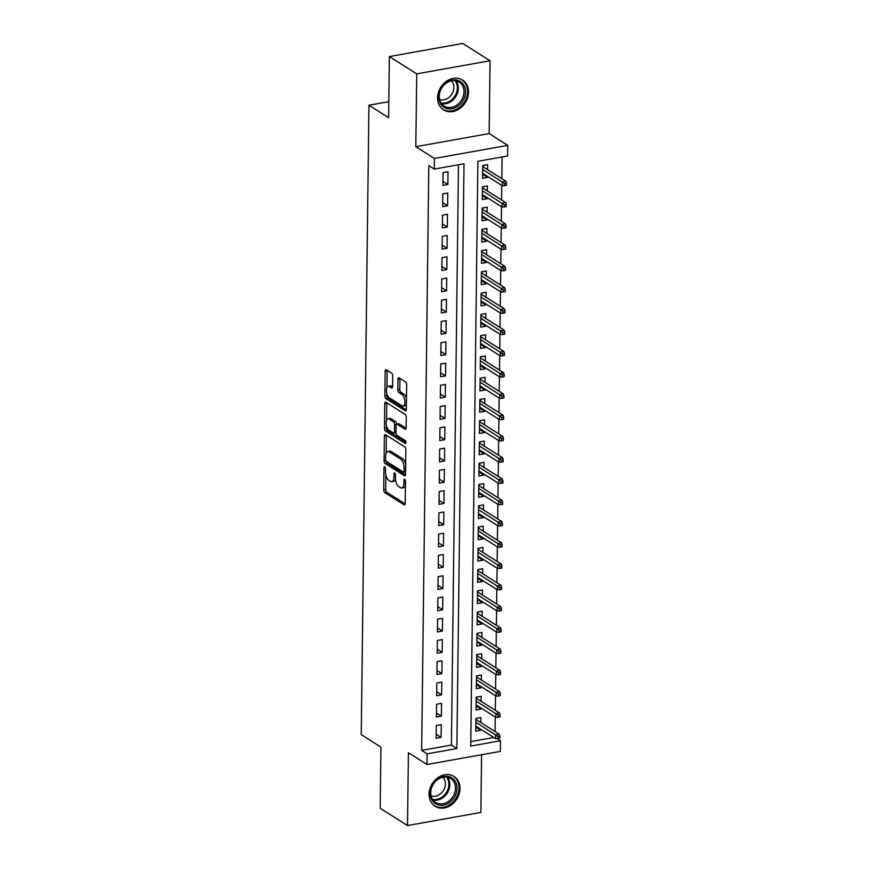 <?xml version="1.0" encoding="UTF-8"?>
<svg xmlns="http://www.w3.org/2000/svg" width="869" height="869" viewBox="0 0 869 869"><rect width="100%" height="100%" fill="white"/><g stroke="black" fill="none" stroke-linecap="round" stroke-linejoin="round"><path stroke-width="1.3" d="M384.761 466.675A1.553 0.706 -100.1 0 0 384.478 466.599A1.553 0.706 -100.1 0 0 384 467.663L383.729 489.834A2.227 1.021 -100.1 0 0 384.771 492.604L404.096 504.835A2.227 1.021 -100.1 0 0 404.509 504.932A2.227 1.021 -100.1 0 0 405.193 503.423L405.465 481.252A1.553 0.706 -100.1 0 0 404.726 479.319A1.553 0.706 -100.1 0 0 404.443 479.243A1.553 0.706 -100.1 0 0 403.966 480.296L403.922 483.164A7.115 3.248 -100.1 0 1 401.739 487.998A7.115 3.248 -100.1 0 1 400.413 487.672L398.795 486.651A7.115 3.248 -100.1 0 1 395.449 477.798L395.482 474.93A1.553 0.706 -100.1 0 0 394.743 472.997A1.553 0.706 -100.1 0 0 394.461 472.921A1.553 0.706 -100.1 0 0 393.983 473.974L393.939 476.853A7.115 3.248 -100.1 0 1 391.756 481.676A7.115 3.248 -100.1 0 1 390.431 481.35L388.812 480.34A7.115 3.248 -100.1 0 1 385.467 471.476L385.499 468.608A1.553 0.706 -100.1 0 0 384.761 466.675M437.574 97.708A17.662 14.491 122.3 0 0 443.592 109.874A17.662 14.491 122.3 0 0 459.766 108.549A17.662 14.491 122.3 0 0 468.5 92.19A17.662 14.491 122.3 0 0 462.493 80.024A17.662 14.491 122.3 0 0 446.308 81.349A17.662 14.491 122.3 0 0 437.574 97.708M429.069 794.114A17.662 14.491 122.3 0 0 435.087 806.28A17.662 14.491 122.3 0 0 451.261 804.966A17.662 14.491 122.3 0 0 459.994 788.596A17.662 14.491 122.3 0 0 453.976 776.441A17.662 14.491 122.3 0 0 437.802 777.755A17.662 14.491 122.3 0 0 429.069 794.114M392.745 375.973A2.227 1.021 -100.1 0 0 391.691 373.203L386.271 369.77A2.227 1.021 -100.1 0 0 385.858 369.673A2.227 1.021 -100.1 0 0 385.173 371.182L384.869 395.808A2.227 1.021 -100.1 0 0 385.923 398.578L405.247 410.809A2.227 1.021 -100.1 0 0 405.66 410.907A2.227 1.021 -100.1 0 0 406.344 409.397L406.638 384.771A2.227 1.021 -100.1 0 0 405.595 382.002L399.045 377.852A2.227 1.021 -100.1 0 0 398.632 377.754A2.227 1.021 -100.1 0 0 397.948 379.264L397.817 389.801A2.227 1.021 -100.1 0 0 398.871 392.571L402.119 394.624A5.942 2.716 -100.1 0 1 404.878 400.891A5.942 2.716 -100.1 0 1 403.086 406.062A5.942 2.716 -100.1 0 1 401.978 405.79L389.258 397.741A5.942 2.716 -100.1 0 1 386.499 391.474A5.942 2.716 -100.1 0 1 388.28 386.303A5.942 2.716 -100.1 0 1 389.399 386.575L391.517 387.922A2.227 1.021 -100.1 0 0 391.93 388.019A2.227 1.021 -100.1 0 0 392.614 386.509L392.745 375.973M434.272 169.086L434.402 158.451L507.757 145.362L507.626 155.985L477.885 161.297L470.737 746.069L500.479 740.757L500.348 751.392L427.005 764.492L427.124 753.857L456.866 748.546L464.013 163.774L434.272 169.086L428.808 165.621L421.661 750.392L427.124 753.857M427.005 764.492L408.408 752.717L407.518 825.55L380.188 808.246L380.926 747.112L361.243 734.642L368.934 105.225L388.617 117.684L389.366 56.55L416.707 73.854L415.816 146.687L434.402 158.451M385.478 434.685A2.227 1.021 -100.1 0 0 385.065 434.587A2.227 1.021 -100.1 0 0 384.38 436.086L384.076 460.722A2.227 1.021 -100.1 0 0 385.13 463.481L404.454 475.723A2.227 1.021 -100.1 0 0 404.867 475.821A2.227 1.021 -100.1 0 0 405.551 474.311L405.845 449.686A2.227 1.021 -100.1 0 0 404.802 446.916L385.478 434.685M384.478 428.265L384.782 403.629A2.227 1.021 -100.1 0 1 385.467 402.13A2.227 1.021 -100.1 0 1 385.879 402.228L405.193 414.459A2.227 1.021 -100.1 0 1 406.247 417.229L406.116 427.765A2.227 1.021 -100.1 0 1 405.432 429.275A2.227 1.021 -100.1 0 1 405.019 429.177L397.187 424.213A2.227 1.021 -100.1 0 0 396.764 424.115A2.227 1.021 -100.1 0 0 396.079 425.614L396.003 432.61A2.227 1.021 -100.1 0 0 397.046 435.38L405.204 440.54A1.553 0.706 -100.1 0 1 405.921 442.18A1.553 0.706 -100.1 0 1 405.454 443.538A1.553 0.706 -100.1 0 1 405.171 443.462L385.521 431.035A2.227 1.021 -100.1 0 1 384.478 428.265L386.455 427.906L386.488 425.951M389.366 56.55L462.721 43.45L490.051 60.754L416.707 73.854M407.518 825.55L480.872 812.45L481.578 754.748M487.52 176.385L487.509 177.417L482.599 174.311M487.607 169.683L487.661 164.665L482.708 165.544L482.556 178.308L487.509 177.417M487.259 197.654L487.248 198.686L482.338 195.579M487.346 190.952L487.411 185.923L482.447 186.813L482.295 199.566L487.248 198.686M486.998 218.923L486.988 219.955L482.089 216.848M487.085 212.221L487.151 207.191L482.186 208.082L482.034 220.835L486.988 219.955M486.749 240.181L486.727 241.213L481.828 238.106M486.825 233.479L486.89 228.46L481.926 229.34L481.774 242.103L486.727 241.213M486.488 261.45L486.466 262.481L481.567 259.375M486.564 254.747L486.629 249.718L481.676 250.609L481.513 263.361L486.466 262.481M486.227 282.707L486.216 283.739L481.307 280.633M486.303 276.005L486.368 270.987L481.415 271.867L481.252 284.63L486.216 283.739M485.967 303.976L485.956 305.008L481.046 301.901M486.043 297.274L486.108 292.245L481.154 293.135L480.991 305.888L485.956 305.008M485.706 325.234L485.695 326.277L480.785 323.17M485.782 318.543L485.847 313.513L480.894 314.393L480.731 327.157L485.695 326.277M485.445 346.503L485.434 347.535L480.524 344.428M485.521 339.801L485.586 334.782L480.633 335.662L480.481 348.426L485.434 347.535M485.184 367.772L485.174 368.804L480.264 365.697M485.271 361.069L485.326 356.04L480.372 356.931L480.22 369.683L485.174 368.804M484.924 389.03L484.913 390.062L480.003 386.955M485.011 382.327L485.065 377.309L480.112 378.189L479.96 390.952L484.913 390.062M484.663 410.298L484.652 411.33L479.742 408.224M484.75 403.596L484.804 398.567L479.851 399.458L479.699 412.21L484.652 411.33M484.402 431.556L484.391 432.599L479.482 429.482M484.489 424.854L484.544 419.836L479.59 420.715L479.438 433.479L484.391 432.599M484.142 452.825L484.131 453.857L479.221 450.75M484.229 446.123L484.294 441.104L479.33 441.984L479.177 454.748L484.131 453.857M483.881 474.094L483.87 475.126L478.971 472.019M483.968 467.392L484.033 462.362L479.069 463.253L478.917 476.006L483.87 475.126M483.631 495.352L483.609 496.384L478.71 493.277M483.707 488.65L483.772 483.631L478.808 484.511L478.656 497.274L483.609 496.384M483.37 516.62L483.349 517.652L478.45 514.546M483.446 509.918L483.512 504.889L478.558 505.78L478.395 518.532L483.349 517.652M483.11 537.878L483.099 538.91L478.189 535.804M483.186 531.176L483.251 526.158L478.298 527.038L478.135 539.801L483.099 538.91M482.849 559.147L482.838 560.179L477.928 557.072M482.925 552.445L482.99 547.427L478.037 548.306L477.874 561.07L482.838 560.179M482.588 580.416L482.577 581.448L477.668 578.341M482.664 573.714L482.729 568.684L477.776 569.575L477.613 582.328L482.577 581.448M482.328 601.674L482.317 602.706L477.407 599.599M482.404 594.972L482.469 589.953L477.515 590.833L477.363 603.597L482.317 602.706M482.067 622.943L482.056 623.975L477.146 620.868M482.154 616.24L482.208 611.211L477.255 612.102L477.103 624.854L482.056 623.975M481.806 644.201L481.795 645.232L476.885 642.126M481.893 637.498L481.947 632.48L476.994 633.36L476.842 646.123L481.795 645.232M481.545 665.469L481.535 666.501L476.625 663.395M481.632 658.767L481.687 653.738L476.733 654.629L476.581 667.381L481.535 666.501M481.285 686.738L481.274 687.77L476.364 684.663M481.372 680.036L481.426 675.007L476.473 675.897L476.321 688.65L481.274 687.77M481.024 707.996L481.013 709.028L476.103 705.921M481.111 701.294L481.176 696.275L476.212 697.155L476.06 709.919L481.013 709.028M436.303 725.506L436.151 738.259L441.104 737.379L441.267 724.616L436.303 725.506M436.564 704.238L436.412 716.99L441.365 716.11L441.528 703.347L436.564 704.238M436.825 682.969L436.672 695.732L441.626 694.842L441.778 682.089L436.825 682.969M437.085 661.711L436.933 674.463L441.887 673.584L442.039 660.82L437.085 661.711M437.346 640.442L437.194 653.206L442.147 652.315L442.299 639.562L437.346 640.442M437.607 619.184L437.455 631.937L442.408 631.057L442.56 618.293L437.607 619.184M437.867 597.915L437.715 610.679L442.669 609.788L442.821 597.025L437.867 597.915M438.128 576.647L437.965 589.41L442.929 588.519L443.081 575.767L438.128 576.647M438.389 555.389L438.226 568.141L443.19 567.261L443.342 554.498L438.389 555.389M438.649 534.12L438.487 546.883L443.451 545.993L443.603 533.24L438.649 534.12M438.91 512.862L438.747 525.615L443.701 524.735L443.863 511.971L438.91 512.862M439.16 491.593L439.008 504.357L443.961 503.466L444.124 490.713L439.16 491.593M439.421 470.325L439.269 483.088L444.222 482.197L444.385 469.445L439.421 470.325M439.681 449.067L439.529 461.819L444.483 460.939L444.646 448.176L439.681 449.067M439.942 427.798L439.79 440.561L444.743 439.671L444.895 426.918L439.942 427.798M440.203 406.54L440.051 419.292L445.004 418.413L445.156 405.649L440.203 406.54M440.464 385.271L440.311 398.035L445.265 397.144L445.417 384.391L440.464 385.271M440.724 364.002L440.572 376.766L445.525 375.886L445.678 363.123L440.724 364.002M440.985 342.744L440.833 355.497L445.786 354.617L445.938 341.854L440.985 342.744M441.246 321.476L441.083 334.239L446.047 333.348L446.199 320.596L441.246 321.476M441.506 300.218L441.343 312.97L446.308 312.09L446.46 299.327L441.506 300.218M441.767 278.949L441.604 291.712L446.568 290.822L446.72 278.069L441.767 278.949M442.028 257.68L441.865 270.444L446.818 269.564L446.981 256.8L442.028 257.68M442.278 236.422L442.125 249.175L447.079 248.295L447.242 235.532L442.278 236.422M442.538 215.154L442.386 227.917L447.339 227.026L447.502 214.274L442.538 215.154M442.799 193.896L442.647 206.648L447.6 205.768L447.763 193.005L442.799 193.896M421.661 750.392L451.402 745.081L458.484 164.762M447.861 184.5L448.013 171.747L443.06 172.627L442.908 185.39L447.861 184.5L442.951 181.393M495.08 731.568L495.254 717.012M495.341 710.31L495.515 695.743M495.602 689.041L495.775 674.474M495.862 667.772L496.036 653.216M496.123 646.514L496.297 631.948M496.384 625.245L496.557 610.69M496.644 603.988L496.818 589.421M496.894 582.719L497.079 568.152M497.155 561.45L497.34 546.894M497.416 540.192L497.6 525.626M497.676 518.923L497.861 504.368M497.937 497.665L498.122 483.099M498.198 476.397L498.371 461.83M498.458 455.139L498.632 440.572M498.719 433.87L498.893 419.303M498.98 412.601L499.154 398.045M499.24 391.343L499.414 376.777M499.501 370.075L499.675 355.519M499.762 348.817L499.936 334.25M500.012 327.548L500.196 312.981M500.272 306.279L500.457 291.723M500.533 285.021L500.718 270.455M500.794 263.752L500.978 249.197M501.055 242.494L501.239 227.928M501.315 221.226L501.489 206.659M501.576 199.957L501.75 185.401M501.837 178.699L502.097 156.974M470.792 741.626L493.798 737.509M480.85 722.563L480.915 717.533L475.951 718.424L475.799 731.177L480.753 730.297L480.763 729.265M388.812 101.673L368.934 105.225M415.816 146.687L489.16 133.587L490.051 60.754M489.16 133.587L507.757 145.362M497.035 738.574L500.479 740.757M451.402 745.081L456.866 748.546M480.753 730.297L475.854 727.19M441.104 737.379L436.205 734.272M441.365 716.11L436.455 713.004M441.626 694.842L436.716 691.735M441.887 673.584L436.977 670.477M442.147 652.315L437.237 649.208M442.408 631.057L437.498 627.95M442.669 609.788L437.759 606.681M442.929 588.519L438.019 585.413M443.19 567.261L438.28 564.155M443.451 545.993L438.541 542.886M443.701 524.735L438.802 521.628M443.961 503.466L439.062 500.359M444.222 482.197L439.323 479.091M444.483 460.939L439.573 457.833M444.743 439.671L439.833 436.564M445.004 418.413L440.094 415.306M445.265 397.144L440.355 394.037M445.525 375.886L440.616 372.779M445.786 354.617L440.876 351.51M446.047 333.348L441.137 330.242M446.308 312.09L441.398 308.984M446.568 290.822L441.658 287.715M446.818 269.564L441.919 266.457M447.079 248.295L442.18 245.188M447.339 227.026L442.44 223.92M447.6 205.768L442.69 202.662M391.756 481.676L393.744 481.317A7.115 3.248 -100.1 0 0 395.514 479.308M401.739 487.998L403.727 487.639A7.115 3.248 -100.1 0 0 405.41 485.869M385.879 475.115L385.706 489.486A2.227 1.021 -100.1 0 0 386.759 492.245L405.16 503.901M386.118 461.091A2.227 1.021 -100.1 0 0 387.107 463.134L405.508 474.778M386.401 435.26A2.227 1.021 -100.1 0 0 386.368 435.738L386.151 453.303M385.608 459.375A1.553 0.706 -100.1 0 0 386.347 461.309L403.303 472.052A1.553 0.706 -100.1 0 0 403.596 472.117A1.553 0.706 -100.1 0 0 404.074 471.063L404.107 468.033A7.115 3.248 -100.1 0 0 400.761 459.18L389.16 451.847A7.115 3.248 -100.1 0 0 387.835 451.522A7.115 3.248 -100.1 0 0 385.651 456.344L385.608 459.375M405.671 464.057A7.115 3.248 -100.1 0 0 402.738 458.832L400.761 459.18M387.835 451.522L389.812 451.163A7.115 3.248 -100.1 0 1 391.148 451.489L402.738 458.832M386.553 420.227L386.759 403.281L384.782 403.629M406.084 428.232L399.164 423.855A2.227 1.021 -100.1 0 0 398.752 423.757L396.764 424.115M405.932 442.343L387.509 430.676L385.521 431.035M389.051 419.064A5.942 2.716 -100.1 0 0 387.943 418.793A5.942 2.716 -100.1 0 0 386.151 423.963A5.942 2.716 -100.1 0 0 388.91 430.231L393.396 433.066A2.227 1.021 -100.1 0 0 393.809 433.164A2.227 1.021 -100.1 0 0 394.493 431.665L394.58 424.669A2.227 1.021 -100.1 0 0 393.538 421.899L389.051 419.064L391.039 418.706A5.942 2.716 -100.1 0 0 389.92 418.445L387.943 418.793M393.809 433.164L395.797 432.816A2.227 1.021 -100.1 0 0 396.003 432.729M396.568 424.202A2.227 1.021 -100.1 0 0 395.514 421.552L393.538 421.899M391.039 418.706L395.514 421.552M386.455 427.906A2.227 1.021 -100.1 0 0 387.509 430.676M388.28 386.303L390.268 385.955A5.942 2.716 -100.1 0 1 391.376 386.216L392.582 386.977M403.086 406.062L405.073 405.704A5.942 2.716 -100.1 0 0 406.399 404.411M406.475 398.35A5.942 2.716 -100.1 0 0 404.096 394.276L402.119 394.624M399.968 378.439A2.227 1.021 -100.1 0 0 399.936 378.906L399.805 389.453A2.227 1.021 -100.1 0 0 400.848 392.212L404.096 394.276M386.879 393.668L386.857 395.449A2.227 1.021 -100.1 0 0 387.9 398.219L406.301 409.864M387.194 370.357A2.227 1.021 -100.1 0 0 387.161 370.824L386.955 387.596M476.386 718.348L476.364 719.717M475.951 718.5L475.94 719.554M497.796 738.541L499.784 738.194L499.805 736.065L497.828 736.412L497.796 738.541L495.58 738.639L495.623 734.805L499.186 734.175L476.06 719.532M497.828 736.412L475.908 722.324M495.58 738.639L475.864 726.158M499.186 734.175L499.805 736.065M457.04 788.411A15.284 12.535 -57.7 0 1 443.483 805.161A15.284 12.535 -57.7 0 1 430.274 793.191A15.284 12.535 -57.7 0 1 443.831 776.451A15.284 12.535 -57.7 0 1 457.04 788.411M430.72 792.669A14.154 11.612 122.3 0 0 435.543 802.413A14.154 11.612 122.3 0 0 448.502 801.359A14.154 11.612 122.3 0 0 455.497 788.248A14.154 11.612 122.3 0 0 450.685 778.505A14.154 11.612 122.3 0 0 437.715 779.558A14.154 11.612 122.3 0 0 430.72 792.669M442.81 777.255A11.145 9.146 -57.7 0 1 445.395 783.99A11.145 9.146 -57.7 0 1 431.057 795.83M433.631 805.194A17.543 14.393 122.3 0 0 434.272 805.628A17.543 14.393 122.3 0 0 450.348 804.325A17.543 14.393 122.3 0 0 459.017 788.064A17.543 14.393 122.3 0 0 453.042 775.974A17.543 14.393 122.3 0 0 452.369 775.582M458.702 105.627A15.284 12.535 -57.7 0 1 440.485 103.639A15.284 12.535 -57.7 0 1 445.623 83.163A15.284 12.535 -57.7 0 1 463.84 85.151A15.284 12.535 -57.7 0 1 458.702 105.627M445.569 83.652A14.154 11.612 122.3 0 0 444.048 106.007A14.154 11.612 122.3 0 0 457.67 104.454A14.154 11.612 122.3 0 0 459.19 82.099A14.154 11.612 122.3 0 0 445.569 83.652M451.315 80.85A11.145 9.146 -57.7 0 1 448.915 97.513A11.145 9.146 -57.7 0 1 439.562 99.424M442.136 108.788A17.543 14.393 122.3 0 0 442.777 109.222A17.543 14.393 122.3 0 0 459.668 107.3A17.543 14.393 122.3 0 0 461.548 79.568A17.543 14.393 122.3 0 0 460.885 79.177M476.647 697.079L476.625 698.459M476.212 697.231L476.201 698.285M498.056 717.283L500.044 716.925L500.066 714.796L498.089 715.154L498.056 717.283L495.83 717.37L495.884 713.547L499.447 712.906L476.321 698.263M498.089 715.154L476.169 701.066M495.83 717.37L476.125 704.889M499.447 712.906L500.066 714.796M476.907 675.81L476.885 677.19M476.473 675.963L476.462 677.027M498.317 696.015L500.305 695.656L500.327 693.538L498.35 693.886L498.317 696.015L496.09 696.112L496.145 692.278L499.708 691.648L476.581 677.005M498.35 693.886L476.429 679.797M496.09 696.112L476.386 683.631M499.708 691.648L500.327 693.538M477.168 654.553L477.146 655.932M476.733 654.705L476.723 655.758M498.578 674.746L500.566 674.398L500.587 672.269L498.6 672.628L498.578 674.746L496.351 674.844L496.405 671.02L499.968 670.379L476.842 655.737M498.6 672.628L476.69 658.539M496.351 674.844L476.636 662.363M499.968 670.379L500.587 672.269M477.418 633.284L477.407 634.663M476.994 633.436L476.983 634.489M498.839 653.488L500.826 653.13L500.848 651.011L498.86 651.359L498.839 653.488L496.612 653.575L496.655 649.751L500.229 649.11L477.103 634.468M498.86 651.359L476.951 637.27M496.612 653.575L476.896 641.094M500.229 649.11L500.848 651.011M477.678 612.026L477.668 613.405M477.255 612.178L477.244 613.232M499.099 632.219L501.076 631.872L501.109 629.743L499.121 630.101L499.099 632.219L496.872 632.317L496.916 628.483L500.49 627.852L477.363 613.21M499.121 630.101L477.211 616.002M496.872 632.317L477.157 619.836M500.49 627.852L501.109 629.743M477.939 590.757L477.928 592.137M477.515 590.909L477.505 591.963M499.36 610.961L501.337 610.603L501.37 608.474L499.382 608.832L499.36 610.961L497.133 611.048L497.177 607.225L500.75 606.584L477.624 591.941M499.382 608.832L477.461 594.744M497.133 611.048L477.418 598.567M500.75 606.584L501.37 608.474M478.2 569.499L478.189 570.868M477.776 569.64L477.765 570.705M499.621 589.693L501.598 589.334L501.63 587.216L499.642 587.563L499.621 589.693L497.394 589.79L497.437 585.956L501.011 585.326L477.885 570.683M499.642 587.563L477.722 573.475M497.394 589.79L477.678 577.309M501.011 585.326L501.63 587.216M478.461 548.23L478.45 549.61M478.037 548.382L478.015 549.436M499.881 568.424L501.858 568.076L501.891 565.947L499.903 566.306L499.881 568.424L497.655 568.522L497.698 564.698L501.272 564.057L478.146 549.414M499.903 566.306L477.983 552.217M497.655 568.522L477.939 556.041M501.272 564.057L501.891 565.947M478.721 526.962L478.7 528.341M478.298 527.114L478.276 528.167M500.142 547.166L502.119 546.807L502.141 544.689L500.164 545.037L500.142 547.166L497.915 547.253L497.959 543.429L501.532 542.788L478.395 528.146M500.164 545.037L478.243 530.948M497.915 547.253L478.2 534.772M501.532 542.788L502.141 544.689M478.982 505.704L478.96 507.083M478.547 505.856L478.537 506.909M500.403 525.897L502.38 525.549L502.401 523.42L500.425 523.779L500.403 525.897L498.176 525.995L498.219 522.16L501.782 521.53L478.656 506.888M500.425 523.779L478.504 509.679M498.176 525.995L478.461 513.514M501.782 521.53L502.401 523.42M479.243 484.435L479.221 485.814M478.808 484.587L478.797 485.641M500.653 504.639L502.64 504.281L502.662 502.152L500.685 502.51L500.653 504.639L498.437 504.726L498.48 500.902L502.043 500.262L478.917 485.619M500.685 502.51L478.765 488.421M498.437 504.726L478.721 492.245M502.043 500.262L502.662 502.152M479.503 463.177L479.482 464.546M479.069 463.318L479.058 464.383M500.913 483.37L502.901 483.023L502.923 480.894L500.946 481.241L500.913 483.37L498.697 483.468L498.741 479.634L502.304 479.004L479.177 464.361M500.946 481.241L479.025 467.153M498.697 483.468L478.982 470.987M502.304 479.004L502.923 480.894M479.764 441.908L479.742 443.288M479.33 442.06L479.319 443.114M501.174 462.112L503.162 461.754L503.184 459.625L501.207 459.983L501.174 462.112L498.947 462.199L499.002 458.376L502.564 457.735L479.438 443.092M501.207 459.983L479.286 445.895M498.947 462.199L479.243 449.718M502.564 457.735L503.184 459.625M480.025 420.639L480.003 422.019M479.59 420.792L479.579 421.845M501.435 440.844L503.423 440.485L503.444 438.367L501.467 438.715L501.435 440.844L499.208 440.931L499.262 437.107L502.825 436.466L479.699 421.823M501.467 438.715L479.547 424.626M499.208 440.931L479.503 428.45M502.825 436.466L503.444 438.367M480.285 399.382L480.264 400.761M479.851 399.534L479.84 400.587M501.695 419.575L503.683 419.227L503.705 417.098L501.717 417.457L501.695 419.575L499.469 419.673L499.523 415.838L503.086 415.208L479.96 400.566M501.717 417.457L479.807 403.357M499.469 419.673L479.753 407.192M503.086 415.208L503.705 417.098M480.535 378.113L480.524 379.492M480.112 378.265L480.101 379.318M501.956 398.317L503.944 397.959L503.966 395.829L501.978 396.188L501.956 398.317L499.729 398.404L499.784 394.58L503.347 393.939L480.22 379.297M501.978 396.188L480.068 382.099M499.729 398.404L480.014 385.923M503.347 393.939L503.966 395.829M480.796 356.855L480.785 358.224M480.372 356.996L480.361 358.061M502.217 377.048L504.194 376.701L504.226 374.572L502.239 374.919L502.217 377.048L499.99 377.146L500.033 373.312L503.607 372.682L480.481 358.039M502.239 374.919L480.329 360.831M499.99 377.146L480.275 364.665M503.607 372.682L504.226 374.572M481.057 335.586L481.046 336.966M480.633 335.738L480.622 336.792M502.478 355.79L504.454 355.432L504.487 353.303L502.499 353.661L502.478 355.79L500.251 355.877L500.294 352.054L503.868 351.413L480.742 336.77M502.499 353.661L480.579 339.573M500.251 355.877L480.535 343.396M503.868 351.413L504.487 353.303M481.317 314.317L481.307 315.697M480.894 314.469L480.883 315.523M502.738 334.522L504.715 334.163L504.748 332.045L502.76 332.392L502.738 334.522L500.511 334.608L500.555 330.785L504.129 330.144L481.002 315.501M502.76 332.392L480.839 318.304M500.511 334.608L480.796 322.127M504.129 330.144L504.748 332.045M481.578 293.059L481.567 294.439M481.154 293.211L481.133 294.265M502.999 313.253L504.976 312.905L505.008 310.776L503.021 311.135L502.999 313.253L500.772 313.351L500.816 309.527L504.389 308.886L481.263 294.243M503.021 311.135L481.1 297.046M500.772 313.351L481.057 300.87M504.389 308.886L505.008 310.776M481.839 271.791L481.817 273.17M481.415 271.943L481.393 272.996M503.26 291.995L505.237 291.636L505.269 289.507L503.281 289.866L503.26 291.995L501.033 292.082L501.076 288.258L504.65 287.617L481.513 272.975M503.281 289.866L481.361 275.777M501.033 292.082L481.317 279.601M504.65 287.617L505.269 289.507M482.099 250.533L482.078 251.901M481.665 250.685L481.654 251.738M503.52 270.726L505.497 270.378L505.519 268.249L503.542 268.597L503.52 270.726L501.294 270.824L501.337 266.989L504.911 266.359L481.774 251.717M503.542 268.597L481.622 254.508M501.294 270.824L481.578 258.343M504.911 266.359L505.519 268.249M482.36 229.264L482.338 230.643M481.926 229.416L481.915 230.47M503.77 249.468L505.758 249.11L505.78 246.981L503.803 247.339L503.77 249.468L501.554 249.555L501.598 245.731L505.161 245.091L482.034 230.448M503.803 247.339L481.882 233.25M501.554 249.555L481.839 237.074M505.161 245.091L505.78 246.981M482.621 207.995L482.599 209.375M482.186 208.147L482.176 209.212M504.031 228.199L506.019 227.841L506.04 225.723L504.063 226.07L504.031 228.199L501.815 228.297L501.858 224.463L505.421 223.822L482.295 209.19M504.063 226.07L482.143 211.982M501.815 228.297L482.099 215.816M505.421 223.822L506.04 225.723M482.882 186.737L482.86 188.117M482.447 186.889L482.436 187.943M504.292 206.931L506.279 206.583L506.301 204.454L504.324 204.812L504.292 206.931L502.065 207.028L502.119 203.205L505.682 202.564L482.556 187.921M504.324 204.812L482.404 190.724M502.065 207.028L482.36 194.547M505.682 202.564L506.301 204.454M483.142 165.468L483.121 166.848M482.708 165.621L482.697 166.674M504.552 185.673L506.54 185.314L506.562 183.185L504.585 183.544L504.552 185.673L502.325 185.76L502.38 181.936L505.943 181.295L482.816 166.652M504.585 183.544L482.664 169.455M502.325 185.76L482.621 173.279M505.943 181.295L506.562 183.185M385.293 467.424L384 467.663M405.247 480.068L403.966 480.296M395.265 473.746L393.983 473.974M395.46 476.581L393.939 476.853M405.443 482.903L403.922 483.164M404.867 504.693L404.096 504.835M386.759 492.245L384.771 492.604M385.706 489.486L383.729 489.834M405.226 475.582L404.454 475.723M387.107 463.134L385.13 463.481M385.771 460.418L384.076 460.722M386.368 435.738L384.38 436.086M405.595 470.792L404.074 471.063M405.627 467.761L404.107 468.033M391.148 451.489L389.16 451.847M405.79 429.036L405.019 429.177M399.164 423.855L397.187 424.213M396.014 431.393L394.493 431.665M396.416 424.344L394.58 424.669M392.288 387.78L391.517 387.922M391.376 386.216L389.399 386.575M400.848 392.212L398.871 392.571M399.805 389.453L397.817 389.801M399.936 378.906L397.948 379.264M406.019 410.668L405.247 410.809M387.9 398.219L385.923 398.578M386.857 395.449L384.869 395.808M387.161 370.824L385.173 371.182M447.502 777.212A14.154 11.612 -57.7 0 1 449.805 784.642A14.154 11.612 -57.7 0 1 433.023 800.099M432.458 799.284A13.687 11.232 122.3 0 0 448.86 784.37A13.687 11.232 122.3 0 0 446.536 777.049M456.019 80.806A14.154 11.612 -57.7 0 1 451.978 100.847A14.154 11.612 -57.7 0 1 441.528 103.683M440.963 102.879A13.687 11.232 122.3 0 0 451.239 100.163A13.687 11.232 122.3 0 0 455.041 80.643M405.573 471.769L403.596 472.117"/></g></svg>
